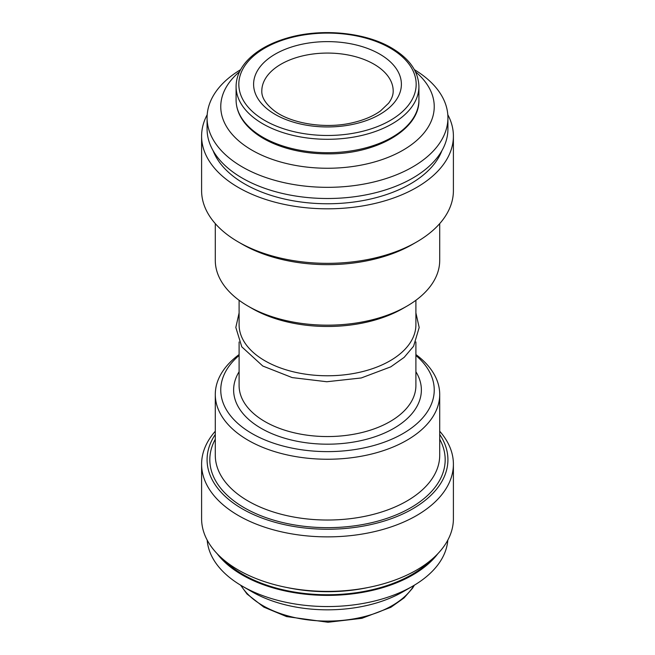 <?xml version="1.0" encoding="UTF-8"?>
<svg xmlns="http://www.w3.org/2000/svg" width="655" height="655" viewBox="0 0 655 655"><rect width="100%" height="100%" fill="white"/><g stroke="black" fill="none" stroke-linecap="round" stroke-linejoin="round"><path stroke-width="0.98" d="M415.442 71.706A106.74 61.627 180 0 1 398.24 152.779A106.74 61.627 180 0 1 256.76 152.779A106.74 61.627 180 0 1 239.558 71.706M414.394 69.667A120.422 69.528 180 0 1 447.922 117.81A120.422 69.528 180 0 1 327.5 187.33A120.422 69.528 180 0 1 207.078 117.81A120.422 69.528 180 0 1 240.606 69.667M447.922 117.81L447.922 128.978A120.422 69.528 180 0 1 327.5 198.506A120.422 69.528 180 0 1 207.078 128.978L207.078 117.81M441.871 150.74A117.139 67.629 180 0 1 327.5 203.762A117.139 67.629 180 0 1 213.129 150.74M447.807 114.707A125.899 72.689 180 0 1 453.399 136.134A125.899 72.689 180 0 1 327.5 208.814A125.899 72.689 180 0 1 201.601 136.134A125.899 72.689 180 0 1 207.193 114.707M453.399 136.134L453.399 190.654A125.899 72.689 180 0 1 416.523 242.055A125.899 72.689 180 0 1 238.477 242.055A125.899 72.689 180 0 1 201.601 190.654L201.601 136.134M416.523 242.055L412.65 244.29A120.422 69.528 180 0 1 242.35 244.29L238.477 242.055M439.71 223.609L439.71 260.379A112.21 64.788 180 0 1 406.845 306.188A112.21 64.788 180 0 1 248.155 306.188A112.21 64.788 180 0 1 215.29 260.379L215.29 223.609M406.845 306.188L402.981 308.423A106.74 61.627 180 0 1 252.019 308.423L248.155 306.188M415.9 300.285L415.9 324.741A88.4 51.041 180 0 1 327.5 375.773A88.4 51.041 180 0 1 239.1 324.741L239.1 300.285M415.9 355.452A106.74 61.627 180 0 1 398.035 436.246A106.74 61.627 180 0 1 256.965 436.246A106.74 61.627 180 0 1 239.1 355.452M415.9 354.56A112.21 64.788 180 0 1 439.71 394.457A112.21 64.788 180 0 1 327.5 459.245A112.21 64.788 180 0 1 215.29 394.457A112.21 64.788 180 0 1 239.1 354.56M439.71 434.478A120.422 69.528 180 0 1 327.5 529.24A120.422 69.528 180 0 1 215.29 434.478M439.71 431.227A125.899 72.689 180 0 1 453.399 464.182A125.899 72.689 180 0 1 327.5 536.871A125.899 72.689 180 0 1 201.601 464.182A125.899 72.689 180 0 1 215.29 431.227M453.399 464.182L453.399 518.711A125.899 72.689 180 0 1 327.5 591.391A125.899 72.689 180 0 1 201.601 518.711L201.601 464.182M437.843 553.704A120.422 69.528 180 0 1 327.5 595.387A120.422 69.528 180 0 1 217.157 553.704M447.807 540.129A120.422 69.528 180 0 1 412.65 586.192A120.422 69.528 180 0 1 242.35 586.192A120.422 69.528 180 0 1 207.193 540.129M412.65 586.192L402.981 591.776A106.74 61.627 180 0 1 252.019 591.776L242.35 586.192M390.2 48.085A88.679 51.196 180 0 1 350.45 133.735A88.679 51.196 180 0 1 241.842 71.035A88.679 51.196 180 0 1 390.2 48.085M379.753 54.119A73.892 42.665 180 0 1 346.626 125.498A73.892 42.665 180 0 1 256.121 73.245A73.892 42.665 180 0 1 379.753 54.119M236.087 86.517C236.168 77.339 239.812 68.775 247.017 60.825C256.302 50.836 269.524 43.304 286.694 38.211C320.524 27.985 364.81 32.062 391.575 47.946C409.334 58.451 418.447 71.305 418.913 86.517A91.413 52.777 180 0 1 327.5 139.294A91.413 52.777 180 0 1 236.087 86.517L236.087 99.928A91.413 52.777 180 0 0 327.5 152.705A91.413 52.777 180 0 0 418.913 99.928C419.961 129.289 376.445 154.367 328.008 153.859C313.426 153.884 299.613 151.993 286.562 148.202C269.442 143.101 256.252 135.569 246.992 125.604C239.804 117.663 236.168 109.098 236.087 99.928M415.9 341.943L415.9 385.517A88.4 51.041 180 0 1 327.5 436.558A88.4 51.041 180 0 1 239.1 385.517L239.1 341.943M415.9 371.753A93.878 54.201 180 0 1 327.5 444.188A93.878 54.201 180 0 1 239.1 371.753M439.71 394.457L439.71 455.241A112.21 64.788 180 0 1 327.5 520.029A112.21 64.788 180 0 1 215.29 455.241L215.29 394.457M439.71 439.235A117.687 67.948 180 0 1 327.5 527.66A117.687 67.948 180 0 1 215.29 439.235M367.979 587.535A117.139 67.629 180 0 1 287.021 587.535M431.317 559.82A119.333 68.898 180 0 1 327.5 594.748A119.333 68.898 180 0 1 223.682 559.82M413.985 585.414A91.413 52.777 180 0 1 327.5 621.096A91.413 52.777 180 0 1 241.015 585.414M373.948 64.174A65.688 37.925 180 0 1 393.188 90.988C393.27 94.869 391.747 98.938 388.611 103.195L380.571 110.859C373.506 116.001 364.393 119.906 353.25 122.567C325.912 129.362 290.91 123.672 274.158 110.662C265.643 103.908 261.533 97.358 261.812 90.988A65.688 37.925 180 0 1 302.364 55.953A65.688 37.925 180 0 1 373.948 64.174M418.913 86.517L418.913 99.928M239.1 312.902L235.816 327.426L241.785 346.831L262.778 366.022L292.171 377.591L326.82 381.742L361.273 377.96L390.798 366.841L404.16 357.368L413.583 346.241L419.184 327.5L415.9 312.902M414.394 585.169L412.511 588.264L404.069 597.909L390.855 607.3L361.887 618.32L328.008 622.25L286.562 616.584L263.826 607.12L246.992 593.987L240.606 585.169"/></g></svg>
